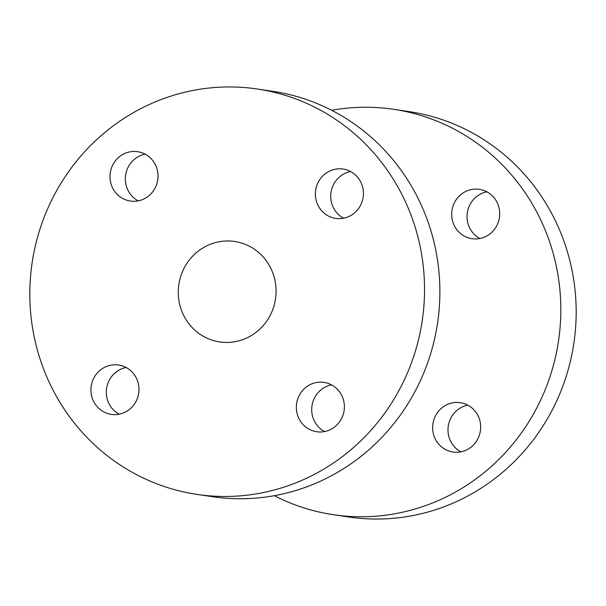 <?xml version="1.0" encoding="UTF-8"?>
<svg xmlns="http://www.w3.org/2000/svg" width="606" height="606" viewBox="0 0 606 606"><rect width="100%" height="100%" fill="white"/><g stroke="black" fill="none" stroke-linecap="round" stroke-linejoin="round"><path stroke-width="0.91" d="M486.845 191.814A24.944 24.005 -81.5 0 0 467.309 212.774A24.944 24.005 -81.5 0 0 479.891 238.514M477.907 189.17A24.944 24.005 -81.5 0 0 451.849 211.236A24.944 24.005 -81.5 0 0 472.021 238.696A24.944 24.005 -81.5 0 0 473.475 238.862A24.944 24.005 -81.5 0 0 499.533 216.796A24.944 24.005 -81.5 0 0 479.369 189.345A24.944 24.005 -81.5 0 0 477.907 189.17M467.809 405.141A24.944 24.005 -81.5 0 0 448.266 426.101A24.944 24.005 -81.5 0 0 460.855 451.841M458.871 402.505A24.944 24.005 -81.5 0 0 432.813 424.564A24.944 24.005 -81.5 0 0 452.977 452.023A24.944 24.005 -81.5 0 0 454.439 452.19A24.944 24.005 -81.5 0 0 480.497 430.124A24.944 24.005 -81.5 0 0 460.325 402.672A24.944 24.005 -81.5 0 0 458.871 402.505M274.313 495.7A204.926 197.185 -81.5 0 0 333.292 514.691A204.926 197.185 -81.5 0 0 345.253 516.085A204.926 197.185 -81.5 0 0 559.33 334.838A204.926 197.185 -81.5 0 0 393.642 109.315A204.926 197.185 -81.5 0 0 381.682 107.921A204.926 197.185 -81.5 0 0 331.687 110.3M333.292 514.691L348.647 516.979A204.926 197.185 -81.5 0 0 360.608 518.372A204.926 197.185 -81.5 0 0 574.685 337.125A204.926 197.185 -81.5 0 0 409.005 111.595L393.642 109.315M117.17 364.85A24.944 24.005 -81.5 0 0 91.105 386.916A24.944 24.005 -81.5 0 0 111.277 414.368A24.944 24.005 -81.5 0 0 112.731 414.542A24.944 24.005 -81.5 0 0 138.797 392.476A24.944 24.005 -81.5 0 0 118.624 365.017A24.944 24.005 -81.5 0 0 117.17 364.85M126.109 367.486A24.944 24.005 -81.5 0 0 106.565 388.446A24.944 24.005 -81.5 0 0 119.155 414.186M136.206 151.523A24.944 24.005 -81.5 0 0 110.148 173.589A24.944 24.005 -81.5 0 0 130.313 201.04A24.944 24.005 -81.5 0 0 131.775 201.215A24.944 24.005 -81.5 0 0 157.833 179.149A24.944 24.005 -81.5 0 0 137.66 151.689A24.944 24.005 -81.5 0 0 136.206 151.523M145.145 154.159A24.944 24.005 -81.5 0 0 125.601 175.119A24.944 24.005 -81.5 0 0 138.191 200.859M341.617 168.885A24.944 24.005 -81.5 0 0 315.559 190.951A24.944 24.005 -81.5 0 0 335.724 218.402A24.944 24.005 -81.5 0 0 337.186 218.577A24.944 24.005 -81.5 0 0 363.244 196.511A24.944 24.005 -81.5 0 0 343.072 169.051A24.944 24.005 -81.5 0 0 341.617 168.885M350.556 171.521A24.944 24.005 -81.5 0 0 331.012 192.481A24.944 24.005 -81.5 0 0 343.602 218.221M322.581 382.212A24.944 24.005 -81.5 0 0 296.516 404.278A24.944 24.005 -81.5 0 0 316.688 431.73A24.944 24.005 -81.5 0 0 318.142 431.904A24.944 24.005 -81.5 0 0 344.208 409.838A24.944 24.005 -81.5 0 0 324.036 382.378A24.944 24.005 -81.5 0 0 322.581 382.212M331.52 384.848A24.944 24.005 -81.5 0 0 311.976 405.808A24.944 24.005 -81.5 0 0 324.566 431.548M231.689 241.135A50.783 48.866 -81.5 0 0 178.634 286.055A50.783 48.866 -81.5 0 0 219.698 341.943A50.783 48.866 -81.5 0 0 222.66 342.292A50.783 48.866 -81.5 0 0 275.715 297.372A50.783 48.866 -81.5 0 0 234.651 241.476A50.783 48.866 -81.5 0 0 231.689 241.135M196.995 494.405L212.358 496.685A204.926 197.185 -81.5 0 0 224.318 498.079A204.926 197.185 -81.5 0 0 438.396 316.832A204.926 197.185 -81.5 0 0 272.708 91.309L257.353 89.021A204.926 197.185 -81.5 0 0 245.392 87.628A204.926 197.185 -81.5 0 0 31.315 268.875A204.926 197.185 -81.5 0 0 196.995 494.405A204.926 197.185 -81.5 0 0 208.964 495.799A204.926 197.185 -81.5 0 0 423.041 314.544A204.926 197.185 -81.5 0 0 257.353 89.021"/></g></svg>

